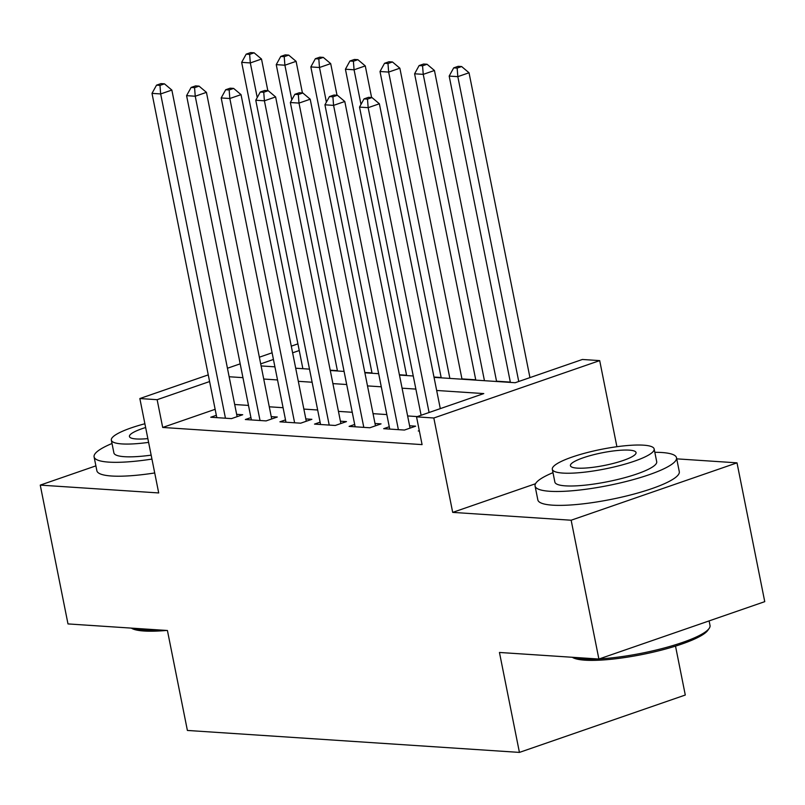 <?xml version="1.0" encoding="UTF-8"?>
<svg xmlns="http://www.w3.org/2000/svg" width="805" height="805" viewBox="0 0 805 805"><rect width="100%" height="100%" fill="white"/><g stroke="black" fill="none" stroke-linecap="round" stroke-linejoin="round"><path stroke-width="1.21" d="M434.046 377.364L515.16 382.727L582.397 359.473L599.695 360.61L433.825 417.996L416.537 416.849L483.775 393.585L436.662 390.475M616.902 446.715L599.695 360.61M535.516 483.735L452.692 512.383L571.148 520.221L598.89 659.033L764.75 601.657L737.008 462.845L676.733 458.85M675.516 646.123L685.286 695.027L519.426 752.403L187.394 730.447L167.42 630.496L67.992 623.925L40.25 485.113L158.706 492.942L139.849 398.545L208.264 374.878M510.33 382.103L496.534 381.188M475.745 379.809L461.949 378.903M441.16 377.525L433.986 377.052M406.575 375.241L399.391 374.758M371.98 372.946L364.806 372.474M337.396 370.662L330.221 370.189M571.148 520.221L737.008 462.845M95.886 465.864L40.25 485.113M419.284 430.615L418.268 430.967L419.375 431.037M389.268 426.751L383.683 428.683L404.432 430.051L415.642 426.177L409.584 425.775M354.683 424.456L349.098 426.388L369.847 427.767L381.057 423.883L374.999 423.49M320.098 422.172L314.514 424.104L335.262 425.473L346.472 421.599L340.414 421.196M285.513 419.888L279.919 421.82L300.678 423.189L311.877 419.314L305.83 418.912M250.919 417.594L245.334 419.526L266.093 420.904L277.292 417.02L271.245 416.628M215.136 409.312L162.691 427.455L422.082 444.612L416.537 416.849M417.292 416.588L407.622 415.944M386.833 414.575L373.037 413.659M352.248 412.281L338.452 411.375M317.663 409.997L303.867 409.081M283.078 407.712L269.283 406.797M248.493 405.418L234.698 404.513M216.334 415.31L210.749 417.242L231.498 418.61L242.708 414.736L236.66 414.334M452.692 512.383L433.825 417.996M162.691 427.455L157.136 399.693L139.849 398.545M598.89 659.033L499.452 652.463L519.426 752.403M261.112 365.933L274.908 366.839M295.697 368.217L309.492 369.133M330.281 370.501L344.087 371.417M364.876 372.796L378.672 373.701M399.461 375.08L413.257 375.995M299.249 350.527L292.628 352.821M273.438 359.463L260.699 363.87M227.443 368.247L240.182 363.84M259.371 357.199L272.1 352.791M291.289 346.16L297.91 343.866M209.592 381.55L157.136 399.693M415.873 389.097L402.077 388.181M381.288 386.813L367.493 385.897M346.703 384.518L332.908 383.613M312.119 382.234L298.313 381.318M277.534 379.95L263.728 379.034M242.939 377.656L229.143 376.75M237.123 416.668L171.857 90.069L160.658 93.944L225.45 418.218M159.984 85.39L164.462 83.841L161 83.609L156.522 85.159L159.984 85.39L160.658 93.944L152.004 93.37L216.807 417.644M171.857 90.069L164.462 83.841M156.522 85.159L152.004 93.37M267.834 90.673L261.514 59.047L250.315 62.931L241.661 62.357L302.871 368.69M257.228 97.566L250.315 62.931L249.641 54.378L254.118 52.818L250.657 52.597L246.179 54.146L249.641 54.378M241.661 62.357L246.179 54.146M254.118 52.818L261.514 59.047M166.595 630.446A70.387 13.514 168.7 0 1 143.964 631.009A70.387 13.514 168.7 0 1 131.477 628.202L131.336 628.111M132.241 628.172A72.118 13.846 -11.3 0 0 142.284 629.812A72.118 13.846 -11.3 0 0 157.045 629.812M112.016 443.495A72.118 13.846 -11.3 0 0 94.094 456.868A72.118 13.846 -11.3 0 0 108.776 462.12A72.118 13.846 -11.3 0 0 151.944 459.081M94.094 456.868L96.872 470.744A72.118 13.846 -11.3 0 0 111.553 476.007A72.118 13.846 -11.3 0 0 154.711 472.958M151.159 455.147A51.923 9.962 168.7 0 1 124.473 456.697A51.923 9.962 168.7 0 1 113.897 452.913L111.342 440.144A51.923 9.962 -11.3 0 0 121.917 443.917A51.923 9.962 -11.3 0 0 148.603 442.378M144.88 423.762A51.923 9.962 -11.3 0 0 111.342 440.144M145.635 427.515A33.468 6.42 -11.3 0 0 129.444 436.521A33.468 6.42 -11.3 0 0 136.266 438.956A33.468 6.42 -11.3 0 0 147.848 438.614M599.232 658.913A72.118 13.846 -11.3 0 0 709.185 628.383L707.837 630.315A70.387 13.514 168.7 0 1 656.679 651.315A70.387 13.514 168.7 0 1 584.943 660.17A70.387 13.514 168.7 0 1 572.456 657.373L572.305 657.283M573.21 657.333A72.118 13.846 -11.3 0 0 583.263 658.973A72.118 13.846 -11.3 0 0 598.024 658.983M552.985 472.656A72.118 13.846 -11.3 0 0 535.063 486.029A72.118 13.846 -11.3 0 0 549.755 491.281A72.118 13.846 -11.3 0 0 629.902 480.525A72.118 13.846 -11.3 0 0 676.512 457.763A72.118 13.846 -11.3 0 0 661.821 452.511A72.118 13.846 -11.3 0 0 654.827 452.309M535.063 486.029L537.841 499.915A72.118 13.846 -11.3 0 0 552.532 505.168A72.118 13.846 -11.3 0 0 632.68 494.411A72.118 13.846 -11.3 0 0 679.289 471.65L676.512 457.763M654.153 448.959L656.709 461.728A51.923 9.962 168.7 0 1 623.151 478.11A51.923 9.962 168.7 0 1 565.442 485.858A51.923 9.962 168.7 0 1 554.866 482.074L552.321 469.305A51.923 9.962 -11.3 0 0 562.896 473.088A51.923 9.962 -11.3 0 0 620.605 465.34A51.923 9.962 -11.3 0 0 654.153 448.959A51.923 9.962 -11.3 0 0 643.587 445.175A51.923 9.962 -11.3 0 0 585.869 452.913A51.923 9.962 -11.3 0 0 552.321 469.305M577.235 468.128A33.468 6.42 -11.3 0 0 614.426 463.127A33.468 6.42 -11.3 0 0 636.051 452.571A33.468 6.42 -11.3 0 0 629.238 450.136A33.468 6.42 -11.3 0 0 592.047 455.127A33.468 6.42 -11.3 0 0 570.423 465.682A33.468 6.42 -11.3 0 0 577.235 468.128M709.185 628.383A72.118 13.846 -11.3 0 0 710.02 625.455L709.114 620.907M271.708 418.962L206.442 92.354L195.243 96.228L260.035 420.502M194.569 87.675L199.046 86.125L195.595 85.894L191.107 87.443L194.569 87.675L195.243 96.228L186.589 95.654L251.391 419.928M206.442 92.354L199.046 86.125M191.107 87.443L186.589 95.654M306.292 421.246L241.037 94.638L229.828 98.512L294.62 422.786M229.153 89.959L233.631 88.409L230.18 88.188L225.692 89.737L229.153 89.959L229.828 98.512L221.184 97.948L285.976 422.212M241.037 94.638L233.631 88.409M225.692 89.737L221.184 97.948M340.877 423.531L275.622 96.932L264.412 100.806L329.205 425.08M263.738 92.253L268.226 90.703L264.765 90.472L260.277 92.022L263.738 92.253L264.412 100.806L255.769 100.233L320.561 424.507M275.622 96.932L268.226 90.703M260.277 92.022L255.769 100.233M375.472 425.815L310.207 99.216L298.997 103.09L363.8 427.364M298.323 94.537L302.811 92.988L299.349 92.756L294.861 94.306L298.323 94.537L298.997 103.09L290.353 102.517L355.146 426.791M310.207 99.216L302.811 92.988M294.861 94.306L290.353 102.517M302.418 92.957L296.099 61.341L284.9 65.215L276.246 64.641L337.466 370.974M291.823 99.85L284.9 65.215L284.225 56.662L288.703 55.112L285.242 54.881L280.764 56.431L284.225 56.662M276.246 64.641L280.764 56.431M288.703 55.112L296.099 61.341M337.013 95.252L330.694 63.625L319.484 67.499L310.841 66.926L372.051 373.268M326.407 102.144L319.484 67.499L318.81 58.946L323.288 57.397L319.837 57.165L315.349 58.715L318.81 58.946M310.841 66.926L315.349 58.715M323.288 57.397L330.694 63.625M371.598 97.536L365.279 65.909L354.069 69.794L345.425 69.22L406.636 375.553M360.992 104.429L354.069 69.794L353.395 61.24L357.873 59.681L354.421 59.459L349.934 61.009L353.395 61.24M345.425 69.22L349.934 61.009M357.873 59.681L365.279 65.909M462.01 379.215L399.864 68.204L388.654 72.078L380.01 71.504L441.221 377.837M449.864 378.41L388.654 72.078L387.98 63.525L392.468 61.975L389.006 61.744L384.518 63.293L387.98 63.525M380.01 71.504L384.518 63.293M392.468 61.975L399.864 68.204M410.057 428.109L344.792 101.5L333.582 105.375L398.384 429.649M332.908 96.821L337.396 95.272L333.934 95.05L329.456 96.6L332.908 96.821L333.582 105.375L324.938 104.811L389.731 429.075M344.792 101.5L337.396 95.272M329.456 96.6L324.938 104.811M496.594 381.5L434.448 70.488L423.239 74.362L414.595 73.788L475.805 380.131M484.449 380.705L423.239 74.362L422.565 65.809L427.053 64.259L423.591 64.028L419.113 65.577L422.565 65.809M414.595 73.788L419.113 65.577M427.053 64.259L434.448 70.488M440.295 408.628L379.376 103.785L368.167 107.669L429.085 412.502M367.493 99.116L371.98 97.566L368.519 97.335L364.041 98.884L367.493 99.116L368.167 107.669L359.523 107.095L421.106 415.269M379.376 103.785L371.98 97.566M364.041 98.884L359.523 107.095M529.952 377.615L469.033 72.772L457.824 76.646L449.18 76.083L510.39 382.415M518.742 381.49L457.824 76.646L457.149 68.093L461.637 66.543L458.176 66.322L453.698 67.872L457.149 68.093M449.18 76.083L453.698 67.872M461.637 66.543L469.033 72.772"/></g></svg>

